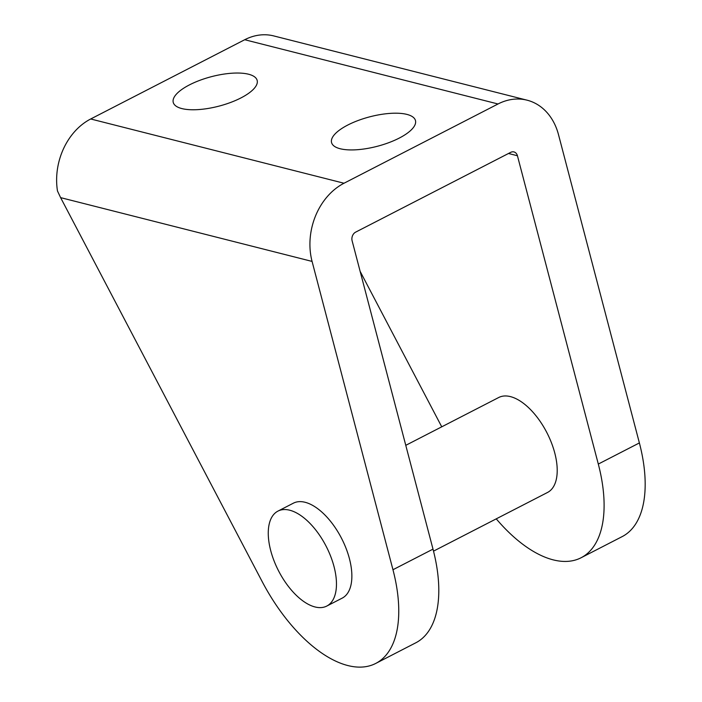 <?xml version="1.0" encoding="UTF-8"?>
<svg xmlns="http://www.w3.org/2000/svg" width="702" height="702" viewBox="0 0 702 702"><rect width="100%" height="100%" fill="white"/><g stroke="black" fill="none" stroke-linecap="round" stroke-linejoin="round"><path stroke-width="1.05" d="M405.774 445.331L498.683 397.525A53.387 26.773 62.8 0 1 554.773 453.027A53.387 26.773 62.8 0 1 547.534 492.462L433.52 551.131M270.7 550.552A53.387 26.773 62.8 0 1 277.939 511.117A53.387 26.773 62.8 0 1 334.029 566.619A53.387 26.773 62.8 0 1 326.79 606.054A53.387 26.773 62.8 0 1 270.7 550.552M277.939 511.117L293.339 503.194A53.387 26.773 62.8 0 1 349.429 558.695A53.387 26.773 62.8 0 1 342.19 598.13L326.79 606.054M399.245 138.092A43.375 15.207 165.3 0 1 356.677 149.754A43.375 15.207 165.3 0 1 331.563 142.567A43.375 15.207 165.3 0 1 347.788 125.035A43.375 15.207 165.3 0 1 390.356 113.373A43.375 15.207 165.3 0 1 415.47 120.551A43.375 15.207 165.3 0 1 399.245 138.092M240.935 97.929A43.375 15.207 165.3 0 1 198.368 109.591A43.375 15.207 165.3 0 1 173.245 102.413A43.375 15.207 165.3 0 1 189.479 84.872A43.375 15.207 165.3 0 1 232.046 73.21A43.375 15.207 165.3 0 1 257.16 80.397A43.375 15.207 165.3 0 1 240.935 97.929M508.494 153.484L517.427 155.747A6.669 5.283 104.2 0 0 514.794 152.246A6.669 5.283 104.2 0 0 513.934 151.922A6.669 5.283 104.2 0 0 510.705 152.352L355.668 232.125A6.669 5.283 104.2 0 0 352.501 235.767A6.669 5.283 104.2 0 0 352.123 240.812L433.002 549.131L392.962 569.734A126.79 63.592 62.8 0 1 375.781 663.408A126.79 63.592 62.8 0 1 262.171 581.589L60.609 197.631L312.074 261.416A60.056 47.508 -75.8 0 1 315.514 215.979A60.056 47.508 -75.8 0 1 344.006 183.24L498.016 103.984A60.056 47.508 -75.8 0 1 527.062 100.175A60.056 47.508 -75.8 0 1 534.863 103.106A60.056 47.508 -75.8 0 1 558.494 134.617L639.382 442.936L598.306 464.066A126.79 63.592 62.8 0 1 581.124 557.739A126.79 63.592 62.8 0 1 496.253 518.857M344.006 183.24L90.707 118.98A60.056 47.508 104.2 0 0 62.215 151.729A60.056 47.508 104.2 0 0 57.476 190.97L60.609 197.631M90.707 118.98L244.717 39.724L498.016 103.984M527.062 100.175L273.762 35.925A60.056 47.508 104.2 0 0 244.717 39.724M441.742 426.825L360.135 271.358M375.781 663.408L415.821 642.795A126.79 63.592 -117.2 0 0 433.002 549.131M517.427 155.747L598.306 464.066M312.074 261.416L392.962 569.734M581.124 557.739L622.191 536.6A126.79 63.592 -117.2 0 0 639.382 442.936"/></g></svg>
